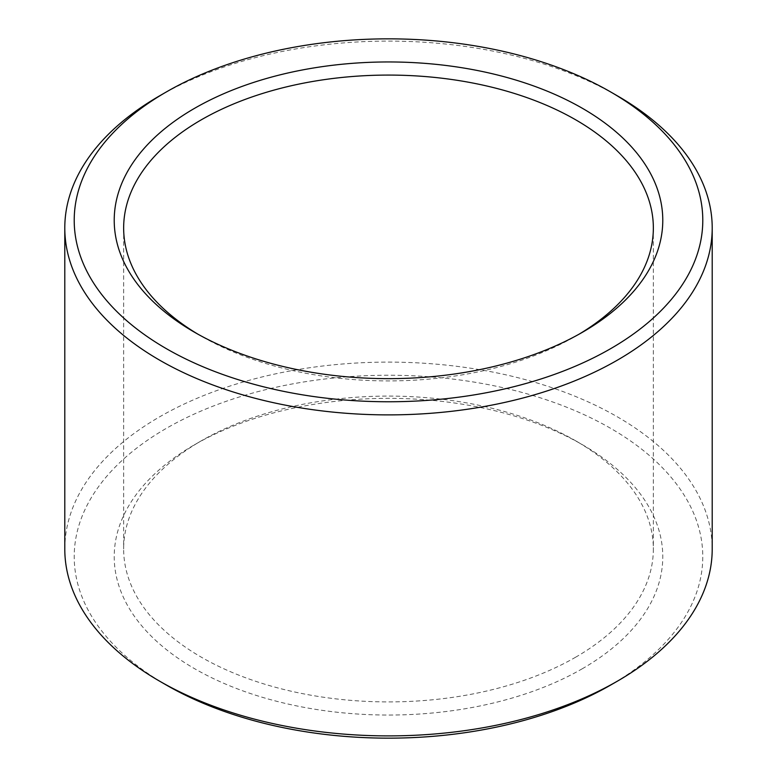 <?xml version="1.0" encoding="UTF-8"?>
<svg xmlns="http://www.w3.org/2000/svg" width="777" height="777" viewBox="0 0 777 777"><rect width="100%" height="100%" fill="white"/><g stroke="black" fill="none" stroke-linecap="round" stroke-linejoin="round"><path stroke-width="0.58" stroke-dasharray="3.88 2.91" d="M575.776 657.128A264.85 152.914 180 0 1 287.15 690.277A264.85 152.914 180 0 1 123.65 549.009A264.85 152.914 180 0 1 201.214 440.88A264.85 152.914 180 0 1 575.786 440.88A264.85 152.914 180 0 1 653.35 549.009A264.85 152.914 180 0 1 575.776 657.128M579.05 334.197A264.85 152.914 180 0 1 575.786 336.12A264.85 152.914 180 0 1 575.776 336.12A264.85 152.914 180 0 1 201.214 336.12A264.85 152.914 180 0 1 197.95 334.197M582.439 668.667A274.271 158.343 180 0 1 194.561 668.667A274.271 158.343 180 0 1 194.561 444.726A274.271 158.343 180 0 1 582.439 444.726A274.271 158.343 180 0 1 582.439 668.667M575.776 336.12L582.439 332.274L575.786 336.12M166.259 685.003A314.287 181.459 180 0 1 166.268 428.389A314.287 181.459 180 0 1 610.732 428.389A314.287 181.459 180 0 1 610.741 685.003M64.792 549.009A323.708 186.888 180 0 1 388.5 362.111A323.708 186.888 180 0 1 712.208 549.009M159.596 95.843A323.708 186.888 180 0 1 617.404 95.843M123.65 227.991L123.65 549.009M653.35 227.991L653.35 549.009M201.214 440.88L194.561 444.726M575.786 440.88L582.439 444.726M201.214 336.12L194.561 332.274"/><path stroke-width="1.17" d="M197.95 334.197A264.85 152.914 180 0 1 123.65 227.991A264.85 152.914 180 0 1 388.5 75.078A264.85 152.914 180 0 1 653.35 227.991A264.85 152.914 180 0 1 579.05 334.197M582.439 332.274A274.271 158.343 180 0 1 194.561 332.274A274.271 158.343 180 0 1 194.561 108.333A274.271 158.343 180 0 1 582.439 108.333A274.271 158.343 180 0 1 582.439 332.274L582.439 332.274M610.741 91.997L617.404 95.843A323.708 186.888 180 0 1 712.208 227.991L712.208 549.009A323.708 186.888 180 0 1 617.404 681.157A323.708 186.888 180 0 1 617.394 681.157L610.741 685.003A314.287 181.459 180 0 1 166.259 685.003L159.596 681.157A323.708 186.888 180 0 1 64.792 549.009L64.792 227.991A323.708 186.888 180 0 1 159.596 95.843L166.259 91.997A314.287 181.459 180 0 1 610.741 91.997A314.287 181.459 180 0 1 610.741 348.611A314.287 181.459 180 0 1 166.268 348.611A314.287 181.459 180 0 1 166.259 91.997M617.394 681.157A323.708 186.888 180 0 1 159.596 681.157M712.208 227.991A323.708 186.888 180 0 1 617.394 360.149A323.708 186.888 180 0 1 264.627 400.66A323.708 186.888 180 0 1 64.792 227.991M610.741 685.003L617.404 681.157"/></g></svg>
